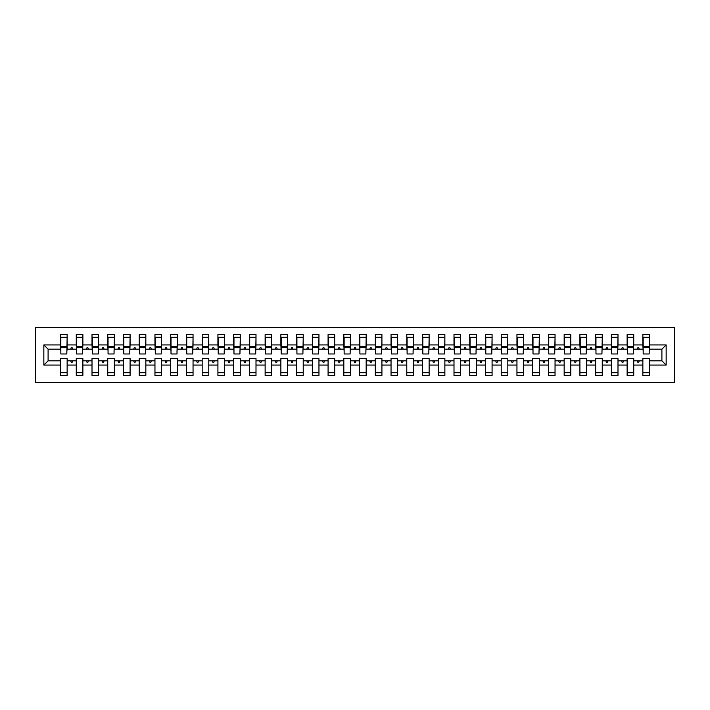 <?xml version="1.0" encoding="UTF-8"?>
<svg xmlns="http://www.w3.org/2000/svg" width="710" height="710" viewBox="0 0 710 710"><rect width="100%" height="100%" fill="white"/><g stroke="black" fill="none" stroke-linecap="round" stroke-linejoin="round"><path stroke-width="1.06" d="M35.5 382.539L674.5 382.539L674.5 327.461L35.5 327.461L35.5 382.539M666.158 365.073L661.906 360.822L661.906 349.178L666.158 344.927L666.158 365.073L649.472 365.073L649.472 358.461L642.861 358.461L642.861 360.822L633.737 360.822L633.737 358.461L627.125 358.461L627.125 360.822L617.993 360.822L617.993 358.461L611.39 358.461L611.39 360.822L602.257 360.822L602.257 358.461L595.646 358.461L595.646 360.822L586.522 360.822L586.522 358.461L579.91 358.461L579.91 360.822L570.778 360.822L570.778 358.461L564.166 358.461L564.166 360.822L555.042 360.822L555.042 358.461L548.431 358.461L548.431 360.822L539.307 360.822L539.307 358.461L532.695 358.461L532.695 360.822L523.563 360.822L523.563 358.461L516.951 358.461L516.951 360.822L507.828 360.822L507.828 358.461L501.216 358.461L501.216 360.822L492.083 360.822L492.083 358.461L485.471 358.461L485.471 360.822L476.348 360.822L476.348 358.461L469.736 358.461L469.736 360.822L460.612 360.822L460.612 358.461L454.001 358.461L454.001 360.822L444.868 360.822L444.868 358.461L438.256 358.461L438.256 360.822L429.133 360.822L429.133 358.461L422.521 358.461L422.521 360.822L413.389 360.822L413.389 358.461L406.777 358.461L406.777 360.822L397.653 360.822L397.653 358.461L391.041 358.461L391.041 360.822L381.918 360.822L381.918 358.461L375.306 358.461L375.306 360.822L366.174 360.822L366.174 358.461L359.562 358.461L359.562 360.822L350.438 360.822L350.438 358.461L343.826 358.461L343.826 360.822L334.694 360.822L334.694 358.461L328.082 358.461L328.082 360.822L318.959 360.822L318.959 358.461L312.347 358.461L312.347 360.822L303.223 360.822L303.223 358.461L296.611 358.461L296.611 360.822L287.479 360.822L287.479 358.461L280.867 358.461L280.867 360.822L271.744 360.822L271.744 358.461L265.132 358.461L265.132 360.822L255.999 360.822L255.999 358.461L249.387 358.461L249.387 360.822L240.264 360.822L240.264 358.461L233.652 358.461L233.652 360.822L224.529 360.822L224.529 358.461L217.917 358.461L217.917 360.822L208.784 360.822L208.784 358.461L202.173 358.461L202.173 360.822L193.049 360.822L193.049 358.461L186.437 358.461L186.437 360.822L177.305 360.822L177.305 358.461L170.693 358.461L170.693 360.822L161.569 360.822L161.569 358.461L154.957 358.461L154.957 360.822L145.834 360.822L145.834 358.461L139.222 358.461L139.222 360.822L130.09 360.822L130.09 358.461L123.478 358.461L123.478 360.822L114.354 360.822L114.354 358.461L107.742 358.461L107.742 360.822L98.61 360.822L98.61 358.461L92.007 358.461L92.007 360.822L82.875 360.822L82.875 358.461L76.263 358.461L76.263 360.822L67.139 360.822L67.139 375.457L60.527 375.457L60.527 360.822L48.094 360.822L43.842 365.073L43.842 344.927L48.094 349.178L48.094 360.822M649.472 365.073L649.472 375.457L642.861 375.457L642.861 360.822M661.906 349.178L649.472 349.178L649.472 334.543L642.861 334.543L642.861 344.927L633.737 344.927L633.418 351.539M643.18 351.539L642.861 344.927M642.861 365.073L633.737 365.073L633.737 375.457L627.125 375.457L627.125 360.822M633.737 344.927L633.737 334.543L627.125 334.543L627.125 344.927L617.993 344.927L617.682 351.539M627.445 351.539L627.125 344.927M627.125 365.073L617.993 365.073L617.993 375.457L611.39 375.457L611.39 360.822M617.993 344.927L617.993 334.543L611.39 334.543L611.39 344.927L602.257 344.927L601.947 351.539M611.701 351.539L611.39 344.927M611.39 365.073L602.257 365.073L602.257 375.457L595.646 375.457L595.646 360.822M602.257 344.927L602.257 334.543L595.646 334.543L595.646 344.927L586.522 344.927L586.203 351.539M595.965 351.539L595.646 344.927M595.646 365.073L586.522 365.073L586.522 375.457L579.91 375.457L579.91 360.822M586.522 344.927L586.522 334.543L579.91 334.543L579.91 344.927L570.778 344.927L570.467 351.539M580.221 351.539L579.91 344.927M579.91 365.073L570.778 365.073L570.778 375.457L564.166 375.457L564.166 360.822M570.778 344.927L570.778 334.543L564.166 334.543L564.166 344.927L555.042 344.927L554.723 351.539M564.485 351.539L564.166 344.927M564.166 365.073L555.042 365.073L555.042 375.457L548.431 375.457L548.431 360.822M555.042 344.927L555.042 334.543L548.431 334.543L548.431 344.927L539.307 344.927L538.988 351.539M548.75 351.539L548.431 344.927M548.431 365.073L539.307 365.073L539.307 375.457L532.695 375.457L532.695 360.822M539.307 344.927L539.307 334.543L532.695 334.543L532.695 344.927L523.563 344.927L523.252 351.539M533.006 351.539L532.695 344.927M532.695 365.073L523.563 365.073L523.563 375.457L516.951 375.457L516.951 360.822M523.563 344.927L523.563 334.543L516.951 334.543L516.951 344.927L507.828 344.927L507.508 351.539M517.27 351.539L516.951 344.927M516.951 365.073L507.828 365.073L507.828 375.457L501.216 375.457L501.216 360.822M507.828 344.927L507.828 334.543L501.216 334.543L501.216 344.927L492.083 344.927L491.773 351.539M501.526 351.539L501.216 344.927M501.216 365.073L492.083 365.073L492.083 375.457L485.471 375.457L485.471 360.822M492.083 344.927L492.083 334.543L485.471 334.543L485.471 344.927L476.348 344.927L476.028 351.539M485.791 351.539L485.471 344.927M485.471 365.073L476.348 365.073L476.348 375.457L469.736 375.457L469.736 360.822M476.348 344.927L476.348 334.543L469.736 334.543L469.736 344.927L460.612 344.927L460.293 351.539M470.055 351.539L469.736 344.927M469.736 365.073L460.612 365.073L460.612 375.457L454.001 375.457L454.001 360.822M460.612 344.927L460.612 334.543L454.001 334.543L454.001 344.927L444.868 344.927L444.558 351.539M454.311 351.539L454.001 344.927M454.001 365.073L444.868 365.073L444.868 375.457L438.256 375.457L438.256 360.822M444.868 344.927L444.868 334.543L438.256 334.543L438.256 344.927L429.133 344.927L428.813 351.539M438.576 351.539L438.256 344.927M438.256 365.073L429.133 365.073L429.133 375.457L422.521 375.457L422.521 360.822M429.133 344.927L429.133 334.543L422.521 334.543L422.521 344.927L413.389 344.927L413.078 351.539M422.832 351.539L422.521 344.927M422.521 365.073L413.389 365.073L413.389 375.457L406.777 375.457L406.777 360.822M413.389 344.927L413.389 334.543L406.777 334.543L406.777 344.927L397.653 344.927L397.334 351.539M407.096 351.539L406.777 344.927M406.777 365.073L397.653 365.073L397.653 375.457L391.041 375.457L391.041 360.822M397.653 344.927L397.653 334.543L391.041 334.543L391.041 344.927L381.918 344.927L381.598 351.539M391.361 351.539L391.041 344.927M391.041 365.073L381.918 365.073L381.918 375.457L375.306 375.457L375.306 360.822M381.918 344.927L381.918 334.543L375.306 334.543L375.306 344.927L366.174 344.927L365.863 351.539M375.617 351.539L375.306 344.927M375.306 365.073L366.174 365.073L366.174 375.457L359.562 375.457L359.562 360.822M366.174 344.927L366.174 334.543L359.562 334.543L359.562 344.927L350.438 344.927L350.119 351.539M359.881 351.539L359.562 344.927M359.562 365.073L350.438 365.073L350.438 375.457L343.826 375.457L343.826 360.822M350.438 344.927L350.438 334.543L343.826 334.543L343.826 344.927L334.694 344.927L334.383 351.539M344.137 351.539L343.826 344.927M343.826 365.073L334.694 365.073L334.694 375.457L328.082 375.457L328.082 360.822M334.694 344.927L334.694 334.543L328.082 334.543L328.082 344.927L318.959 344.927L318.639 351.539M328.402 351.539L328.082 344.927M328.082 365.073L318.959 365.073L318.959 375.457L312.347 375.457L312.347 360.822M318.959 344.927L318.959 334.543L312.347 334.543L312.347 344.927L303.223 344.927L302.904 351.539M312.666 351.539L312.347 344.927M312.347 365.073L303.223 365.073L303.223 375.457L296.611 375.457L296.611 360.822M303.223 344.927L303.223 334.543L296.611 334.543L296.611 344.927L287.479 344.927L287.168 351.539M296.922 351.539L296.611 344.927M296.611 365.073L287.479 365.073L287.479 375.457L280.867 375.457L280.867 360.822M287.479 344.927L287.479 334.543L280.867 334.543L280.867 344.927L271.744 344.927L271.424 351.539M281.187 351.539L280.867 344.927M280.867 365.073L271.744 365.073L271.744 375.457L265.132 375.457L265.132 360.822M271.744 344.927L271.744 334.543L265.132 334.543L265.132 344.927L255.999 344.927L255.689 351.539M265.442 351.539L265.132 344.927M265.132 365.073L255.999 365.073L255.999 375.457L249.387 375.457L249.387 360.822M255.999 344.927L255.999 334.543L249.387 334.543L249.387 344.927L240.264 344.927L239.945 351.539M249.707 351.539L249.387 344.927M249.387 365.073L240.264 365.073L240.264 375.457L233.652 375.457L233.652 360.822M240.264 344.927L240.264 334.543L233.652 334.543L233.652 344.927L224.529 344.927L224.209 351.539M233.972 351.539L233.652 344.927M233.652 365.073L224.529 365.073L224.529 375.457L217.917 375.457L217.917 360.822M224.529 344.927L224.529 334.543L217.917 334.543L217.917 344.927L208.784 344.927L208.474 351.539M218.227 351.539L217.917 344.927M217.917 365.073L208.784 365.073L208.784 375.457L202.173 375.457L202.173 360.822M208.784 344.927L208.784 334.543L202.173 334.543L202.173 344.927L193.049 344.927L192.729 351.539M202.492 351.539L202.173 344.927M202.173 365.073L193.049 365.073L193.049 375.457L186.437 375.457L186.437 360.822M193.049 344.927L193.049 334.543L186.437 334.543L186.437 344.927L177.305 344.927L176.994 351.539M186.748 351.539L186.437 344.927M186.437 365.073L177.305 365.073L177.305 375.457L170.693 375.457L170.693 360.822M177.305 344.927L177.305 334.543L170.693 334.543L170.693 344.927L161.569 344.927L161.25 351.539M171.012 351.539L170.693 344.927M170.693 365.073L161.569 365.073L161.569 375.457L154.957 375.457L154.957 360.822M161.569 344.927L161.569 334.543L154.957 334.543L154.957 344.927L145.834 344.927L145.514 351.539M155.277 351.539L154.957 344.927M154.957 365.073L145.834 365.073L145.834 375.457L139.222 375.457L139.222 360.822M145.834 344.927L145.834 334.543L139.222 334.543L139.222 344.927L130.09 344.927L129.779 351.539M139.533 351.539L139.222 344.927M139.222 365.073L130.09 365.073L130.09 375.457L123.478 375.457L123.478 360.822M130.09 344.927L130.09 334.543L123.478 334.543L123.478 344.927L114.354 344.927L114.035 351.539M123.797 351.539L123.478 344.927M123.478 365.073L114.354 365.073L114.354 375.457L107.742 375.457L107.742 360.822M114.354 344.927L114.354 334.543L107.742 334.543L107.742 344.927L98.61 344.927L98.299 351.539M108.053 351.539L107.742 344.927M107.742 365.073L98.61 365.073L98.61 375.457L92.007 375.457L92.007 360.822M98.61 344.927L98.61 334.543L92.007 334.543L92.007 344.927L82.875 344.927L82.555 351.539M92.318 351.539L92.007 344.927M92.007 365.073L82.875 365.073L82.875 375.457L76.263 375.457L76.263 360.822M82.875 344.927L82.875 334.543L76.263 334.543L76.263 344.927L67.139 344.927L67.139 334.543L60.527 334.543L60.527 344.927L43.842 344.927M76.582 351.539L76.263 344.927M67.139 360.822L67.139 358.461L60.527 358.461L60.527 360.822M60.838 351.539L60.527 344.927M649.472 349.178L649.162 351.539M633.737 365.073L633.737 360.822M617.993 365.073L617.993 360.822M602.257 365.073L602.257 360.822M586.522 365.073L586.522 360.822M570.778 365.073L570.778 360.822M555.042 365.073L555.042 360.822M539.307 365.073L539.307 360.822M523.563 365.073L523.563 360.822M507.828 365.073L507.828 360.822M492.083 365.073L492.083 360.822M476.348 365.073L476.348 360.822M460.612 365.073L460.612 360.822M444.868 365.073L444.868 360.822M429.133 365.073L429.133 360.822M413.389 365.073L413.389 360.822M397.653 365.073L397.653 360.822M381.918 365.073L381.918 360.822M366.174 365.073L366.174 360.822M350.438 365.073L350.438 360.822M334.694 365.073L334.694 360.822M318.959 365.073L318.959 360.822M303.223 365.073L303.223 360.822M287.479 365.073L287.479 360.822M271.744 365.073L271.744 360.822M255.999 365.073L255.999 360.822M240.264 365.073L240.264 360.822M224.529 365.073L224.529 360.822M208.784 365.073L208.784 360.822M193.049 365.073L193.049 360.822M177.305 365.073L177.305 360.822M161.569 365.073L161.569 360.822M145.834 365.073L145.834 360.822M130.09 365.073L130.09 360.822M114.354 365.073L114.354 360.822M98.61 365.073L98.61 360.822M82.875 365.073L82.875 360.822M666.158 344.927L649.472 344.927M76.263 365.073L67.139 365.073M60.527 365.073L43.842 365.073M637.332 349.178L639.266 349.178L638.698 347.607L637.908 347.607L637.332 349.178L633.737 349.178M642.861 349.178L639.266 349.178M637.332 360.822L637.908 362.393L638.698 362.393L639.266 360.822M621.596 349.178L623.531 349.178L622.954 347.607L622.164 347.607L621.596 349.178L617.993 349.178M627.125 349.178L623.531 349.178M621.596 360.822L622.164 362.393L622.954 362.393L623.531 360.822M605.861 349.178L607.787 349.178L607.219 347.607L606.429 347.607L605.861 349.178L602.257 349.178M611.39 349.178L607.787 349.178M605.861 360.822L606.429 362.393L607.219 362.393L607.787 360.822M590.116 349.178L592.051 349.178L591.474 347.607L590.693 347.607L590.116 349.178L586.522 349.178M595.646 349.178L592.051 349.178M590.116 360.822L590.693 362.393L591.474 362.393L592.051 360.822M574.381 349.178L576.307 349.178L575.739 347.607L574.949 347.607L574.381 349.178L570.778 349.178M579.91 349.178L576.307 349.178M574.381 360.822L574.949 362.393L575.739 362.393L576.307 360.822M558.637 349.178L560.572 349.178L560.004 347.607L559.214 347.607L558.637 349.178L555.042 349.178M564.166 349.178L560.572 349.178M558.637 360.822L559.214 362.393L560.004 362.393L560.572 360.822M542.901 349.178L544.836 349.178L544.259 347.607L543.47 347.607L542.901 349.178L539.307 349.178M548.431 349.178L544.836 349.178M542.901 360.822L543.47 362.393L544.259 362.393L544.836 360.822M527.166 349.178L529.092 349.178L528.524 347.607L527.734 347.607L527.166 349.178L523.563 349.178M532.695 349.178L529.092 349.178M527.166 360.822L527.734 362.393L528.524 362.393L529.092 360.822M511.422 349.178L513.357 349.178L512.78 347.607L511.999 347.607L511.422 349.178L507.828 349.178M516.951 349.178L513.357 349.178M511.422 360.822L511.999 362.393L512.78 362.393L513.357 360.822M495.686 349.178L497.612 349.178L497.044 347.607L496.254 347.607L495.686 349.178L492.083 349.178M501.216 349.178L497.612 349.178M495.686 360.822L496.254 362.393L497.044 362.393L497.612 360.822M479.942 349.178L481.877 349.178L481.309 347.607L480.519 347.607L479.942 349.178L476.348 349.178M485.471 349.178L481.877 349.178M479.942 360.822L480.519 362.393L481.309 362.393L481.877 360.822M464.207 349.178L466.142 349.178L465.565 347.607L464.775 347.607L464.207 349.178L460.612 349.178M469.736 349.178L466.142 349.178M464.207 360.822L464.775 362.393L465.565 362.393L466.142 360.822M448.471 349.178L450.397 349.178L449.829 347.607L449.039 347.607L448.471 349.178L444.868 349.178M454.001 349.178L450.397 349.178M448.471 360.822L449.039 362.393L449.829 362.393L450.397 360.822M432.727 349.178L434.662 349.178L434.085 347.607L433.304 347.607L432.727 349.178L429.133 349.178M438.256 349.178L434.662 349.178M432.727 360.822L433.304 362.393L434.085 362.393L434.662 360.822M416.992 349.178L418.918 349.178L418.35 347.607L417.56 347.607L416.992 349.178L413.389 349.178M422.521 349.178L418.918 349.178M416.992 360.822L417.56 362.393L418.35 362.393L418.918 360.822M401.248 349.178L403.182 349.178L402.614 347.607L401.824 347.607L401.248 349.178L397.653 349.178M406.777 349.178L403.182 349.178M401.248 360.822L401.824 362.393L402.614 362.393L403.182 360.822M385.512 349.178L387.447 349.178L386.87 347.607L386.08 347.607L385.512 349.178L381.918 349.178M391.041 349.178L387.447 349.178M385.512 360.822L386.08 362.393L386.87 362.393L387.447 360.822M369.777 349.178L371.703 349.178L371.135 347.607L370.345 347.607L369.777 349.178L366.174 349.178M375.306 349.178L371.703 349.178M369.777 360.822L370.345 362.393L371.135 362.393L371.703 360.822M354.033 349.178L355.967 349.178L355.39 347.607L354.609 347.607L354.033 349.178L350.438 349.178M359.562 349.178L355.967 349.178M354.033 360.822L354.609 362.393L355.39 362.393L355.967 360.822M338.297 349.178L340.223 349.178L339.655 347.607L338.865 347.607L338.297 349.178L334.694 349.178M343.826 349.178L340.223 349.178M338.297 360.822L338.865 362.393L339.655 362.393L340.223 360.822M322.553 349.178L324.488 349.178L323.92 347.607L323.13 347.607L322.553 349.178L318.959 349.178M328.082 349.178L324.488 349.178M322.553 360.822L323.13 362.393L323.92 362.393L324.488 360.822M306.818 349.178L308.752 349.178L308.175 347.607L307.386 347.607L306.818 349.178L303.223 349.178M312.347 349.178L308.752 349.178M306.818 360.822L307.386 362.393L308.175 362.393L308.752 360.822M291.082 349.178L293.008 349.178L292.44 347.607L291.65 347.607L291.082 349.178L287.479 349.178M296.611 349.178L293.008 349.178M291.082 360.822L291.65 362.393L292.44 362.393L293.008 360.822M275.338 349.178L277.273 349.178L276.696 347.607L275.915 347.607L275.338 349.178L271.744 349.178M280.867 349.178L277.273 349.178M275.338 360.822L275.915 362.393L276.696 362.393L277.273 360.822M259.603 349.178L261.529 349.178L260.961 347.607L260.171 347.607L259.603 349.178L255.999 349.178M265.132 349.178L261.529 349.178M259.603 360.822L260.171 362.393L260.961 362.393L261.529 360.822M243.858 349.178L245.793 349.178L245.225 347.607L244.435 347.607L243.858 349.178L240.264 349.178M249.387 349.178L245.793 349.178M243.858 360.822L244.435 362.393L245.225 362.393L245.793 360.822M228.123 349.178L230.058 349.178L229.481 347.607L228.691 347.607L228.123 349.178L224.529 349.178M233.652 349.178L230.058 349.178M228.123 360.822L228.691 362.393L229.481 362.393L230.058 360.822M212.388 349.178L214.313 349.178L213.745 347.607L212.956 347.607L212.388 349.178L208.784 349.178M217.917 349.178L214.313 349.178M212.388 360.822L212.956 362.393L213.745 362.393L214.313 360.822M196.643 349.178L198.578 349.178L198.001 347.607L197.22 347.607L196.643 349.178L193.049 349.178M202.173 349.178L198.578 349.178M196.643 360.822L197.22 362.393L198.001 362.393L198.578 360.822M180.908 349.178L182.834 349.178L182.266 347.607L181.476 347.607L180.908 349.178L177.305 349.178M186.437 349.178L182.834 349.178M180.908 360.822L181.476 362.393L182.266 362.393L182.834 360.822M165.164 349.178L167.099 349.178L166.53 347.607L165.741 347.607L165.164 349.178L161.569 349.178M170.693 349.178L167.099 349.178M165.164 360.822L165.741 362.393L166.53 362.393L167.099 360.822M149.428 349.178L151.363 349.178L150.786 347.607L149.996 347.607L149.428 349.178L145.834 349.178M154.957 349.178L151.363 349.178M149.428 360.822L149.996 362.393L150.786 362.393L151.363 360.822M133.693 349.178L135.619 349.178L135.051 347.607L134.261 347.607L133.693 349.178L130.09 349.178M139.222 349.178L135.619 349.178M133.693 360.822L134.261 362.393L135.051 362.393L135.619 360.822M117.949 349.178L119.884 349.178L119.307 347.607L118.526 347.607L117.949 349.178L114.354 349.178M123.478 349.178L119.884 349.178M117.949 360.822L118.526 362.393L119.307 362.393L119.884 360.822M102.213 349.178L104.139 349.178L103.571 347.607L102.781 347.607L102.213 349.178L98.61 349.178M107.742 349.178L104.139 349.178M102.213 360.822L102.781 362.393L103.571 362.393L104.139 360.822M86.469 349.178L88.404 349.178L87.836 347.607L87.046 347.607L86.469 349.178L82.875 349.178M92.007 349.178L88.404 349.178M86.469 360.822L87.046 362.393L87.836 362.393L88.404 360.822M70.734 349.178L72.668 349.178L72.092 347.607L71.302 347.607L70.734 349.178L67.139 349.178L67.139 344.927M76.263 349.178L72.668 349.178M70.734 360.822L71.302 362.393L72.092 362.393L72.668 360.822M67.139 349.178L66.82 351.539M60.527 349.178L48.094 349.178M661.906 360.822L649.472 360.822M60.838 347.678L60.838 337.294L67.139 337.294L66.82 353.979L60.838 353.979L60.838 347.678L66.82 347.678M60.527 372.706L67.139 372.706M76.582 347.678L76.582 337.294L82.875 337.294L82.555 353.979L76.582 353.979L76.582 347.678L82.555 347.678M76.263 372.706L82.875 372.706M92.318 347.678L92.318 337.294L98.61 337.294L98.299 353.979L92.318 353.979L92.318 347.678L98.299 347.678M92.007 372.706L98.61 372.706M108.053 347.678L108.053 337.294L114.354 337.294L114.035 353.979L108.053 353.979L108.053 347.678L114.035 347.678M107.742 372.706L114.354 372.706M123.797 347.678L123.797 337.294L130.09 337.294L129.779 353.979L123.797 353.979L123.797 347.678L129.779 347.678M123.478 372.706L130.09 372.706M139.533 347.678L139.533 337.294L145.834 337.294L145.514 353.979L139.533 353.979L139.533 347.678L145.514 347.678M139.222 372.706L145.834 372.706M155.277 347.678L155.277 337.294L161.569 337.294L161.25 353.979L155.277 353.979L155.277 347.678L161.25 347.678M154.957 372.706L161.569 372.706M171.012 347.678L171.012 337.294L177.305 337.294L176.994 353.979L171.012 353.979L171.012 347.678L176.994 347.678M170.693 372.706L177.305 372.706M186.748 347.678L186.748 337.294L193.049 337.294L192.729 353.979L186.748 353.979L186.748 347.678L192.729 347.678M186.437 372.706L193.049 372.706M202.492 347.678L202.492 337.294L208.784 337.294L208.474 353.979L202.492 353.979L202.492 347.678L208.474 347.678M202.173 372.706L208.784 372.706M218.227 347.678L218.227 337.294L224.529 337.294L224.209 353.979L218.227 353.979L218.227 347.678L224.209 347.678M217.917 372.706L224.529 372.706M233.972 347.678L233.972 337.294L240.264 337.294L239.945 353.979L233.972 353.979L233.972 347.678L239.945 347.678M233.652 372.706L240.264 372.706M249.707 347.678L249.707 337.294L255.999 337.294L255.689 353.979L249.707 353.979L249.707 347.678L255.689 347.678M249.387 372.706L255.999 372.706M265.442 347.678L265.442 337.294L271.744 337.294L271.424 353.979L265.442 353.979L265.442 347.678L271.424 347.678M265.132 372.706L271.744 372.706M281.187 347.678L281.187 337.294L287.479 337.294L287.168 353.979L281.187 353.979L281.187 347.678L287.168 347.678M280.867 372.706L287.479 372.706M296.922 347.678L296.922 337.294L303.223 337.294L302.904 353.979L296.922 353.979L296.922 347.678L302.904 347.678M296.611 372.706L303.223 372.706M312.666 347.678L312.666 337.294L318.959 337.294L318.639 353.979L312.666 353.979L312.666 347.678L318.639 347.678M312.347 372.706L318.959 372.706M328.402 347.678L328.402 337.294L334.694 337.294L334.383 353.979L328.402 353.979L328.402 347.678L334.383 347.678M328.082 372.706L334.694 372.706M344.137 347.678L344.137 337.294L350.438 337.294L350.119 353.979L344.137 353.979L344.137 347.678L350.119 347.678M343.826 372.706L350.438 372.706M359.881 347.678L359.881 337.294L366.174 337.294L365.863 353.979L359.881 353.979L359.881 347.678L365.863 347.678M359.562 372.706L366.174 372.706M375.617 347.678L375.617 337.294L381.918 337.294L381.598 353.979L375.617 353.979L375.617 347.678L381.598 347.678M375.306 372.706L381.918 372.706M391.361 347.678L391.361 337.294L397.653 337.294L397.334 353.979L391.361 353.979L391.361 347.678L397.334 347.678M391.041 372.706L397.653 372.706M407.096 347.678L407.096 337.294L413.389 337.294L413.078 353.979L407.096 353.979L407.096 347.678L413.078 347.678M406.777 372.706L413.389 372.706M422.832 347.678L422.832 337.294L429.133 337.294L428.813 353.979L422.832 353.979L422.832 347.678L428.813 347.678M422.521 372.706L429.133 372.706M438.576 347.678L438.576 337.294L444.868 337.294L444.558 353.979L438.576 353.979L438.576 347.678L444.558 347.678M438.256 372.706L444.868 372.706M454.311 347.678L454.311 337.294L460.612 337.294L460.293 353.979L454.311 353.979L454.311 347.678L460.293 347.678M454.001 372.706L460.612 372.706M470.055 347.678L470.055 337.294L476.348 337.294L476.028 353.979L470.055 353.979L470.055 347.678L476.028 347.678M469.736 372.706L476.348 372.706M485.791 347.678L485.791 337.294L492.083 337.294L491.773 353.979L485.791 353.979L485.791 347.678L491.773 347.678M485.471 372.706L492.083 372.706M501.526 347.678L501.526 337.294L507.828 337.294L507.508 353.979L501.526 353.979L501.526 347.678L507.508 347.678M501.216 372.706L507.828 372.706M517.27 347.678L517.27 337.294L523.563 337.294L523.252 353.979L517.27 353.979L517.27 347.678L523.252 347.678M516.951 372.706L523.563 372.706M533.006 347.678L533.006 337.294L539.307 337.294L538.988 353.979L533.006 353.979L533.006 347.678L538.988 347.678M532.695 372.706L539.307 372.706M548.75 347.678L548.75 337.294L555.042 337.294L554.723 353.979L548.75 353.979L548.75 347.678L554.723 347.678M548.431 372.706L555.042 372.706M564.485 347.678L564.485 337.294L570.778 337.294L570.467 353.979L564.485 353.979L564.485 347.678L570.467 347.678M564.166 372.706L570.778 372.706M580.221 347.678L580.221 337.294L586.522 337.294L586.203 353.979L580.221 353.979L580.221 347.678L586.203 347.678M579.91 372.706L586.522 372.706M595.965 347.678L595.965 337.294L602.257 337.294L601.947 353.979L595.965 353.979L595.965 347.678L601.947 347.678M595.646 372.706L602.257 372.706M611.701 347.678L611.701 337.294L617.993 337.294L617.682 353.979L611.701 353.979L611.701 347.678L617.682 347.678M611.39 372.706L617.993 372.706M627.445 347.678L627.445 337.294L633.737 337.294L633.418 353.979L627.445 353.979L627.445 347.678L633.418 347.678M627.125 372.706L633.737 372.706M643.18 347.678L643.18 337.294L649.472 337.294L649.162 353.979L643.18 353.979L643.18 347.678L649.162 347.678M642.861 372.706L649.472 372.706M60.838 346.737L66.82 346.737M76.582 346.737L82.555 346.737M92.318 346.737L98.299 346.737M108.053 346.737L114.035 346.737M123.797 346.737L129.779 346.737M139.533 346.737L145.514 346.737M155.277 346.737L161.25 346.737M171.012 346.737L176.994 346.737M186.748 346.737L192.729 346.737M202.492 346.737L208.474 346.737M218.227 346.737L224.209 346.737M233.972 346.737L239.945 346.737M249.707 346.737L255.689 346.737M265.442 346.737L271.424 346.737M281.187 346.737L287.168 346.737M296.922 346.737L302.904 346.737M312.666 346.737L318.639 346.737M328.402 346.737L334.383 346.737M344.137 346.737L350.119 346.737M359.881 346.737L365.863 346.737M375.617 346.737L381.598 346.737M391.361 346.737L397.334 346.737M407.096 346.737L413.078 346.737M422.832 346.737L428.813 346.737M438.576 346.737L444.558 346.737M454.311 346.737L460.293 346.737M470.055 346.737L476.028 346.737M485.791 346.737L491.773 346.737M501.526 346.737L507.508 346.737M517.27 346.737L523.252 346.737M533.006 346.737L538.988 346.737M548.75 346.737L554.723 346.737M564.485 346.737L570.467 346.737M580.221 346.737L586.203 346.737M595.965 346.737L601.947 346.737M611.701 346.737L617.682 346.737M627.445 346.737L633.418 346.737M643.18 346.737L649.162 346.737M60.838 346.498L66.82 346.498M76.582 346.498L82.555 346.498M92.318 346.498L98.299 346.498M108.053 346.498L114.035 346.498M123.797 346.498L129.779 346.498M139.533 346.498L145.514 346.498M155.277 346.498L161.25 346.498M171.012 346.498L176.994 346.498M186.748 346.498L192.729 346.498M202.492 346.498L208.474 346.498M218.227 346.498L224.209 346.498M233.972 346.498L239.945 346.498M249.707 346.498L255.689 346.498M265.442 346.498L271.424 346.498M281.187 346.498L287.168 346.498M296.922 346.498L302.904 346.498M312.666 346.498L318.639 346.498M328.402 346.498L334.383 346.498M344.137 346.498L350.119 346.498M359.881 346.498L365.863 346.498M375.617 346.498L381.598 346.498M391.361 346.498L397.334 346.498M407.096 346.498L413.078 346.498M422.832 346.498L428.813 346.498M438.576 346.498L444.558 346.498M454.311 346.498L460.293 346.498M470.055 346.498L476.028 346.498M485.791 346.498L491.773 346.498M501.526 346.498L507.508 346.498M517.27 346.498L523.252 346.498M533.006 346.498L538.988 346.498M548.75 346.498L554.723 346.498M564.485 346.498L570.467 346.498M580.221 346.498L586.203 346.498M595.965 346.498L601.947 346.498M611.701 346.498L617.682 346.498M627.445 346.498L633.418 346.498M643.18 346.498L649.162 346.498"/></g></svg>
